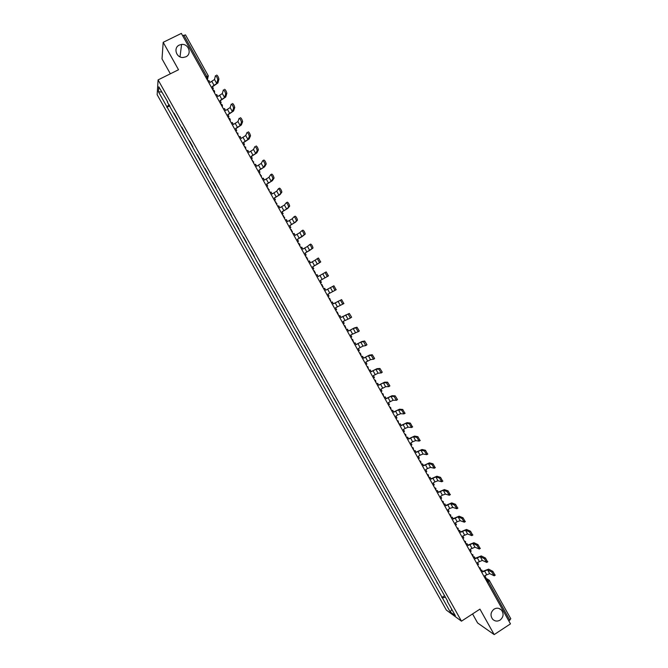 <?xml version="1.0" encoding="UTF-8"?>
<svg xmlns="http://www.w3.org/2000/svg" width="668" height="668" viewBox="0 0 668 668"><rect width="100%" height="100%" fill="white"/><g stroke="black" fill="none" stroke-linecap="round" stroke-linejoin="round"><path stroke-width="1" d="M494.011 609.174C496.7 607.655 499.163 607.922 501.392 609.976C503.998 613.675 503.572 617.048 500.098 620.096C497.368 621.641 494.879 621.357 492.642 619.236C490.103 615.529 490.554 612.172 494.011 609.174M179.291 45.073L181.587 44.439C188.593 43.487 192.225 54.05 185.846 56.83L183.099 57.498C176.252 57.991 173.104 47.745 179.291 45.073M472.568 613.934L477.62 622.968L494.186 634.6L510.469 623.87L181.362 33.4L163.184 42.309L162.015 58.893L170.348 73.797M158.082 79.901L157.155 94.706L446.349 610.093L461.471 621.165L158.082 79.901L178.515 69.739L163.184 42.309M494.186 634.6L479.95 609.124L461.471 621.165M510.694 618.668L509.801 620.18L488.458 581.878L485.494 579.056M508.782 620.848L509.801 620.18M182.648 35.705L185.487 34.97M177.613 119.589L174.072 113.276M177.262 119.764L177.354 119.129M181.83 127.112L185.111 132.957M189.578 140.923L192.843 146.76M197.302 154.717L200.575 160.537M205.026 168.478L208.282 174.298M212.725 182.214L215.981 188.025M220.415 195.933L223.663 201.728M228.097 209.627L231.337 215.405M235.754 223.287L238.994 229.066M243.403 236.931L246.634 242.701M251.043 250.55L254.266 256.303M258.666 264.144L261.881 269.889M266.273 277.721L269.488 283.449M273.872 291.265L277.078 296.984M281.453 304.783L284.651 310.503M289.002 318.252L292.217 323.988M296.542 331.695L299.765 337.457M304.065 345.114L307.305 350.9M311.572 358.516L314.828 364.319M319.07 371.884L322.335 377.712M319.162 372.043L318.745 372.076M326.56 385.236L329.833 391.081M326.669 385.428L326.226 385.428M334.033 398.562L337.323 404.432M334.159 398.788L333.699 398.754M341.49 411.864L344.788 417.75M341.632 412.123L341.164 412.056M348.938 425.14L352.253 431.052M349.097 425.433L348.604 425.341M356.37 438.4L359.693 444.337M356.545 438.717L356.044 438.592M363.784 451.635L367.124 457.588M363.985 451.985L363.459 451.827M371.191 464.845L374.548 470.823M371.408 465.229L370.874 465.037M378.589 478.029L381.954 484.033M378.823 478.447L378.263 478.23M385.97 491.197L389.344 497.217M386.221 491.64L385.645 491.397M393.335 504.34L396.725 510.377M393.602 504.816L393.018 504.54M400.691 517.458L404.09 523.52M400.975 517.967L400.374 517.658M408.039 530.559L411.446 536.638M408.34 531.093L407.714 530.751M415.371 543.627L418.794 549.731M415.688 544.195L415.045 543.827M422.685 556.678L426.117 562.807M423.019 557.279L422.368 556.878M429.992 569.712L433.44 575.858M430.342 570.338L429.674 569.913M437.281 582.713L440.738 588.884M437.657 583.373L436.964 582.922M169.288 104.751L166.841 106.688L158.45 91.733L158.784 86.798L167.71 101.92M447.602 601.116L167.309 102.004M447.368 601.459L455.342 615.679L450.274 611.988L442.425 597.994L445.372 597.134M166.841 106.688L442.425 597.994M169.864 105.769L166.775 107.323M444.562 595.697L441.748 597.518M158.45 91.733L161.756 92.1M451.768 609.316L450.274 611.988M217.743 79.759L217.76 79.659C217.125 77.329 216.357 75.993 215.455 75.651L214.511 79.492L216.766 83.55L217.743 79.759L218.912 79.166L217.918 82.966L212.399 86.79M216.624 75.067C217.526 75.409 218.294 76.745 218.929 79.075L218.912 79.166M212.357 89.011L213.359 88.502L212.257 86.523L216.766 83.55M213.359 88.502L212.499 89.27M207.898 81.003L208.9 80.502L210.002 82.481L214.511 79.492M225.659 93.979L225.675 93.871C225.049 91.574 224.281 90.247 223.379 89.879L222.335 93.537L224.59 97.586L225.659 93.979L226.828 93.386L225.734 97.002L220.206 100.784M224.548 89.287C225.458 89.654 226.218 90.982 226.844 93.278L226.828 93.386M220.164 103.022L221.166 102.513L220.064 100.542L224.59 97.586M221.166 102.513L220.298 103.264M215.714 95.031L216.716 94.522L217.818 96.501L222.335 93.537M233.566 108.174L233.583 108.057C232.965 105.794 232.197 104.475 231.287 104.083L230.143 107.565L232.389 111.606L233.566 108.174L234.727 107.581L233.541 111.013L227.988 114.754M232.447 103.49C233.366 103.874 234.134 105.202 234.744 107.464L234.727 107.581M227.963 117.009L228.957 116.499L227.863 114.529L232.389 111.606M228.957 116.499L228.089 117.234M223.521 109.034L224.515 108.525L225.617 110.496L230.143 107.565M241.449 122.344L241.474 122.219C240.864 119.989 240.104 118.67 239.177 118.261L237.933 121.559L240.179 125.601L241.449 122.344L242.609 121.751L241.332 125.008L235.762 128.699M240.338 117.668C241.265 118.069 242.033 119.388 242.634 121.618L242.609 121.751M235.746 130.978L236.739 130.46L235.645 128.498L240.179 125.601M236.739 130.46L235.862 131.178M231.312 123.012L232.305 122.503L233.399 124.465L237.933 121.559M249.323 136.489L249.356 136.356C248.755 134.159 247.987 132.84 247.06 132.414L245.715 135.537L247.962 139.562L249.323 136.489L250.483 135.888L249.106 138.969L243.519 142.618M248.212 131.813C249.147 132.239 249.916 133.558 250.508 135.754L250.483 135.888M243.511 144.914L244.505 144.397L243.411 142.434L247.962 139.562M244.505 144.397L243.62 145.098M239.086 136.965L240.079 136.447L241.173 138.418L245.715 135.537M257.188 150.609L257.213 150.467C256.629 148.296 255.861 146.993 254.917 146.542L253.489 149.49L255.727 153.506L257.188 150.609L258.341 150.008L256.863 152.905L251.26 156.512M256.078 145.941C257.021 146.384 257.781 147.695 258.374 149.857L258.341 150.008M251.268 158.825L252.262 158.308L251.168 156.345L255.727 153.506M252.262 158.308L251.36 158.992M246.851 150.893L247.836 150.375L248.93 152.337L253.489 149.49M265.029 164.704L265.062 164.545C264.486 162.416 263.718 161.113 262.766 160.637L261.238 163.409L263.476 167.417L265.029 164.704L266.181 164.094L264.611 166.825L258.992 170.39M262.883 160.579L263.918 160.036C264.87 160.504 265.639 161.806 266.215 163.944L266.181 164.094M259.009 172.711L259.994 172.194L258.908 170.24L263.476 167.417M259.994 172.194L259.092 172.862M254.6 164.796L255.585 164.278L256.679 166.232L261.238 163.409M272.861 178.773L272.903 178.607C272.327 176.511 271.559 175.208 270.607 174.715L268.979 177.312L271.208 181.312L272.861 178.773L274.014 178.164L272.344 180.711L266.707 184.234M270.707 174.657L271.751 174.106C272.711 174.599 273.479 175.893 274.047 177.997L274.014 178.164M266.741 186.581L267.718 186.055L266.632 184.101L271.208 181.312M267.718 186.055L266.808 186.706M262.332 178.673L263.317 178.147L264.403 180.101L268.979 177.312M280.677 192.81L280.727 192.643C280.159 190.572 279.391 189.278 278.422 188.76L276.711 191.182L278.932 195.181L281.821 192.2L280.067 194.572L274.406 198.054M278.514 188.718L279.575 188.151C280.535 188.668 281.303 189.963 281.871 192.033L281.821 192.2M274.448 200.417L275.433 199.891L274.348 197.937L278.932 195.181M275.433 199.891L274.515 200.525M270.056 192.526L271.033 192L272.126 193.954L276.711 191.182M288.484 206.829L288.534 206.654C287.975 204.617 287.207 203.322 286.23 202.788L284.418 205.034L286.639 209.026L289.628 206.212L287.766 208.416L282.096 211.848M286.305 202.746L287.374 202.17C288.351 202.713 289.119 203.999 289.67 206.036L289.628 206.212M282.146 214.228L283.132 213.702L282.046 211.756L286.639 209.026M283.132 213.702L282.205 214.319M277.763 206.354L278.74 205.827L279.825 207.773L284.418 205.034M296.275 220.816L296.325 220.64C295.774 218.628 295.005 217.342 294.029 216.783L292.116 218.853L294.337 222.836L297.41 220.198L295.465 222.227L289.77 225.625M294.087 216.749L295.164 216.173C296.149 216.724 296.918 218.01 297.469 220.022L297.41 220.198M289.837 228.022L290.814 227.487L289.728 225.542L294.337 222.836M290.814 227.487L289.879 228.097M285.453 220.156L286.43 219.63L287.516 221.567L292.116 218.853M304.049 234.785L304.107 234.602C303.556 232.623 302.796 231.337 301.802 230.761L299.807 232.656L302.019 236.631L305.184 234.167L297.435 239.369M301.852 230.736L302.938 230.143C303.932 230.719 304.7 231.996 305.243 233.975L305.184 234.167M297.51 241.783L298.479 241.248L297.402 239.311L302.019 236.631M298.479 241.248L297.536 241.841M293.135 233.934L294.112 233.399L295.189 235.345L299.807 232.656M311.806 248.73L311.873 248.538C311.33 246.584 310.562 245.306 309.568 244.705L307.472 246.434L309.685 250.4L312.941 248.104L305.084 253.089M309.601 244.688L310.704 244.087C311.705 244.68 312.465 245.958 313.008 247.911L312.941 248.104M305.167 255.527L306.136 254.992L305.059 253.055L309.685 250.4M306.136 254.992L305.184 255.56M300.8 247.686L301.769 247.152L302.854 249.089L307.472 246.434M319.554 262.641L317.317 258.633L315.129 260.178L317.333 264.144L320.682 262.015L312.716 266.791L317.333 264.144M317.342 258.616L318.452 258.007L320.682 262.015M312.808 269.237L313.776 268.703L312.699 266.766M313.776 268.703L312.824 269.262M308.449 261.422L309.418 260.879L310.503 262.816L315.129 260.178M327.287 276.535L325.057 272.527L326.184 271.901L328.414 275.901L320.339 280.468L328.414 275.901M321.408 282.389L320.44 282.931L321.408 282.389L320.331 280.46M316.089 275.124L317.058 274.581L318.135 276.519L325.057 272.527M335.002 290.396L332.781 286.397L333.908 285.77L336.129 289.762L327.955 294.129L329.023 296.058L328.063 296.6M324.681 288.259L323.713 288.793L324.681 288.259L325.759 290.188L332.781 286.397M333.908 285.77L325.75 290.179M342.709 304.241L340.488 300.249L341.607 299.615L343.828 303.606L335.553 307.773L336.622 309.693L335.662 310.244M331.328 302.462L332.288 301.919L333.365 303.84L340.488 300.249M332.288 301.919L331.311 302.437M341.607 299.615L333.349 303.815M343.252 323.863L344.212 323.312L343.143 321.391L350.399 318.051L348.178 314.069L349.306 313.434L351.618 317.216L350.441 318.035M338.926 316.089L339.887 315.546L340.956 317.467L348.178 314.069M339.887 315.546L338.901 316.048M349.306 313.434L340.93 317.425M350.834 337.457L351.786 336.906L350.717 334.985L358.182 331.645L355.86 327.871L356.979 327.228L359.3 331.002L358.131 331.812M346.508 329.7L347.469 329.149L348.537 331.069L353.213 328.564L355.86 327.871M347.469 329.149L346.475 329.641M356.979 327.228L354.316 327.938L348.504 331.002M358.39 351.026L359.351 350.475L358.282 348.562L362.974 346.091L365.738 345.606L363.534 341.64L364.644 340.997L366.966 344.763L365.805 345.573M354.082 343.285L355.034 342.734L356.102 344.646L360.787 342.166L363.534 341.64M355.034 342.734L354.04 343.21M364.644 340.997L361.889 341.532L356.061 344.563M365.947 364.569L366.899 364.018L365.83 362.106L370.531 359.66L373.504 359.15L371.183 355.393L372.293 354.741L374.614 358.507L373.47 359.309M361.639 356.846L362.59 356.294L363.659 358.198L368.352 355.752L371.183 355.393M362.59 356.294L361.588 356.745M372.293 354.741L369.454 355.117L363.601 358.106M373.479 378.096L374.431 377.537L373.37 375.633L378.08 373.212L381.152 372.869L378.823 369.112L379.933 368.469L382.263 372.218L381.119 373.011M369.187 370.381L370.13 369.83L371.199 371.734L375.9 369.304L378.823 369.112M370.13 369.83L369.12 370.264M379.933 368.469L376.994 368.669L371.132 371.617M381.002 391.59L381.954 391.031L380.894 389.135L385.611 386.739L388.784 386.563L386.446 382.814L387.557 382.163L389.887 385.912L388.751 386.697M376.719 383.891L377.662 383.332L378.723 385.236L383.44 382.839L386.446 382.814M377.662 383.332L376.643 383.758M387.557 382.163L384.534 382.196L378.647 385.102M388.517 405.067L389.461 404.507L388.4 402.604L393.126 400.241L396.4 400.232L394.062 396.483L395.164 395.832L397.502 399.581L396.374 400.357M384.234 397.385L385.177 396.825L386.238 398.721L390.964 396.349L394.062 396.483M385.177 396.825L384.15 397.235M395.164 395.832L392.049 395.706L386.154 398.571M396.015 418.519L396.959 417.951L395.899 416.055L397.694 414.987L400.633 413.717L403.998 413.876L401.66 410.135L402.762 409.484L404.95 413.417M391.74 410.845L392.684 410.286L393.736 412.181L398.47 409.835L401.66 410.135M392.684 410.286L391.64 410.678M402.762 409.484L399.556 409.183L393.644 412.014M403.497 431.945L404.441 431.378L403.38 429.491L405.175 428.413L408.123 427.169L411.588 427.503L409.25 423.762L410.344 423.103L412.532 427.027M399.23 424.289L400.174 423.721L401.226 425.616L405.969 423.295L409.25 423.762M400.174 423.721L399.122 424.105M410.344 423.103L407.054 422.644L401.117 425.433M410.97 445.347L411.906 444.779L410.853 442.892L412.64 441.815L415.605 440.604L419.162 441.097L416.815 437.365L417.909 436.705L420.097 440.621M406.703 437.707L407.647 437.139L408.699 439.026L413.45 436.73L416.815 437.365M407.647 437.139L406.595 437.498M417.909 436.705L414.527 436.079L408.582 438.826M418.427 458.732L419.362 458.156L418.31 456.269L420.089 455.192L423.069 454.006L426.727 454.674L424.38 450.942L425.466 450.274L427.645 454.19M414.168 451.1L415.112 450.533L416.164 452.42L420.915 450.14L424.38 450.942M415.112 450.533L414.051 450.875M425.466 450.274L422.001 449.489L416.039 452.194M425.867 472.084L426.802 471.516L425.758 469.629L427.528 468.544L430.526 467.391L434.275 468.226L431.92 464.494L433.014 463.826L435.185 467.734M421.625 464.469L422.56 463.893L423.612 465.78L428.372 463.534L431.92 464.494M422.56 463.893L421.491 464.235M433.014 463.826L429.449 462.874L423.479 465.538M433.298 485.419L434.233 484.843L433.181 482.964L434.96 481.87L437.966 480.751L441.815 481.753L439.452 478.021L440.538 477.353L442.709 481.252M429.065 477.812L429.992 477.244L431.044 479.123L435.82 476.902L439.452 478.021M429.992 477.244L428.923 477.562M440.538 477.353L436.897 476.242L430.902 478.864M440.721 498.729L441.648 498.153L440.604 496.274L442.375 495.18L445.389 494.086L449.339 495.255L446.975 491.531L448.053 490.855L450.224 494.746M436.488 491.139L437.415 490.562L438.467 492.441L443.251 490.245L446.975 491.531M437.415 490.562L436.338 490.863M448.053 490.855L444.32 489.577L438.308 492.166M448.128 512.014L449.055 511.438L448.011 509.567L449.773 508.465L452.804 507.396L456.845 508.74L454.474 505.008L455.559 504.332L457.722 508.214M443.903 504.44L444.83 503.856L445.873 505.734L450.666 503.563L454.474 505.008M444.83 503.856L443.744 504.148M455.559 504.332L451.735 502.895L445.715 505.442M455.518 525.282L456.444 524.697L455.401 522.827L457.162 521.725L460.202 520.689L464.344 522.192L461.964 518.468L463.041 517.792L465.204 521.666M451.301 517.717L452.228 517.132L453.271 519.003L458.073 516.857L461.964 518.468M452.228 517.132L451.134 517.408M463.041 517.792L459.133 516.189L453.096 518.694M462.899 538.517L463.817 537.932L462.782 536.07L467.592 533.957L471.825 535.627L469.445 531.895L470.522 531.219L472.677 535.093M458.691 530.968L459.609 530.384L460.653 532.254L465.462 530.133L469.445 531.895M459.609 530.384L458.507 530.642M470.522 531.219L466.523 529.457L460.469 531.928M470.264 551.735L471.182 551.15L470.147 549.288L474.965 547.201L479.298 549.038L476.91 545.305L477.979 544.629L480.15 548.495M466.064 544.195L466.982 543.61L468.026 545.48L472.844 543.376L476.91 545.305M466.982 543.61L465.872 543.861M477.979 544.629L473.904 542.708L467.834 545.138M477.62 564.928L478.538 564.343L477.495 562.481L482.329 560.419L486.755 562.423L484.358 558.69L485.427 558.005L487.607 561.88M473.42 557.404L474.338 556.82L475.382 558.682L480.209 556.603L484.358 558.69M474.338 556.82L473.228 557.045M485.427 558.005L481.261 555.926L475.182 558.323M484.96 578.104L485.87 577.511L484.843 575.657L489.677 573.612L494.195 575.791L491.798 572.058L492.867 571.365L495.055 575.24M480.768 570.589L481.686 569.996L482.722 571.858L487.556 569.812L491.798 572.058M481.686 569.996L480.568 570.213M492.867 571.365L488.617 569.128L482.513 571.482M486.154 580.25L486.838 579.807L489.502 580.542L487.431 582.538M207.289 79.918L207.573 78.615L206.696 76.269L183.775 35.154M206.813 79.075L207.564 78.699L208.332 75.893L205.569 76.837M207.756 78.582L207.414 80.135M214.478 92.819L214.403 90.973M222.31 106.872L222.235 105.026M230.134 120.9L230.059 119.054M237.933 134.903L237.866 133.066M245.732 148.881L245.657 147.043M253.506 162.842L253.681 161.781M261.271 176.769L261.447 175.742M269.02 190.672L269.204 189.67M276.752 204.55L276.936 203.581M284.476 218.403L284.66 217.476M282.865 215.514L283.508 215.714L284.434 218.336M292.183 232.239L292.367 231.337M290.58 229.349L291.265 229.575L292.15 232.163M299.882 246.041L299.807 244.204M298.279 243.16L299.005 243.403L299.84 245.974M307.564 259.819L307.748 259M305.961 256.946L306.729 257.213L307.522 259.752M315.229 273.579L315.413 272.803M313.626 270.707L314.436 270.991L315.196 273.513M322.878 287.307L323.061 286.58M321.283 284.443L322.126 284.752L322.853 287.248M330.518 301.017L330.693 300.341M328.932 298.153L329.8 298.479L330.493 300.959M338.15 314.695L338.317 314.077M336.555 311.847L337.449 312.181L338.117 314.645M345.757 328.355L345.924 327.796M344.17 325.508L345.089 325.867L345.732 328.314M353.355 341.991L353.506 341.49M351.777 339.144L352.712 339.519L353.339 341.949M359.359 352.762L360.328 353.147L361.079 355.176M366.941 366.348L367.918 366.749L368.502 369.154M374.498 379.917L375.499 380.326L376.059 382.722M382.046 393.46L383.065 393.886L383.616 396.266M389.578 406.979L390.613 407.413L391.189 409.701M397.101 420.473L398.145 420.915L398.671 423.287M404.608 433.941L405.668 434.4L406.177 436.755M412.106 447.393L413.175 447.852L413.676 450.207M419.587 460.811L420.665 461.287L421.157 463.634M427.052 474.213L428.53 475.182M434.509 487.59L435.979 488.55M441.949 500.942L443.418 501.902M449.38 514.268L450.842 515.228M456.795 527.578L458.256 528.53M464.202 540.855L465.654 541.806M471.591 554.114L473.044 555.058M478.964 567.349L480.417 568.293M211.906 81.521L214.161 85.562M219.722 95.532L221.968 99.574M227.512 109.527L229.759 113.56M235.295 123.496L237.541 127.513M243.06 137.433L245.298 141.449M250.817 151.352L253.047 155.36M258.558 165.246L260.787 169.246M266.281 179.107L268.511 183.107M273.997 192.952L276.218 196.943M281.687 206.771L283.908 210.754M289.378 220.565L291.59 224.54M297.043 234.334L299.256 238.301M304.7 248.07L306.913 252.036M312.348 261.798L314.544 265.747M319.972 275.492L322.176 279.433M322.778 273.905L324.974 277.863M327.596 289.161L329.783 293.102M330.401 287.607L332.606 291.557M335.194 302.804L337.382 306.737M338.025 301.285L340.212 305.226M342.784 316.423L344.972 320.356M345.623 314.937L347.819 318.87M350.358 330.025L352.545 333.942M353.213 328.564L355.401 332.497M357.923 343.602L360.102 347.51M360.787 342.166L362.974 346.091M365.471 357.146L367.65 361.054M368.352 355.752L370.531 359.66M373.011 370.673L375.182 374.573M375.9 369.304L378.08 373.212M380.526 384.175L382.697 388.066M383.44 382.839L385.611 386.739M388.041 397.652L390.204 401.543M390.964 396.349L393.126 400.241M395.531 411.112L397.694 414.987M398.47 409.835L400.633 413.717M403.021 424.539L405.175 428.413M405.969 423.295L408.123 427.169M410.486 437.949L412.64 441.815M413.45 436.73L415.605 440.604M417.943 451.334L420.089 455.192M420.915 450.14L423.069 454.006M425.391 464.694L427.528 468.544M428.372 463.534L430.526 467.391M432.814 478.029L434.96 481.87M435.82 476.902L437.966 480.751M440.237 491.339L442.375 495.18M443.251 490.245L445.389 494.086M447.635 504.632L449.773 508.465M450.666 503.563L452.804 507.396M455.033 517.9L457.162 521.725M458.073 516.857L460.202 520.689M462.406 531.144L464.536 534.959M465.462 530.133L467.592 533.957M469.771 544.362L471.892 548.169M472.844 543.376L474.965 547.201M477.127 557.563L479.248 561.362M480.209 556.603L482.329 560.419M484.467 570.739L486.58 574.53M487.556 569.812L489.677 573.612M501.392 609.976L498.904 608.431M181.587 44.439L180.026 56.855M214.436 92.735C214.912 91.224 214.378 90.263 212.833 89.871M222.269 106.796C222.745 105.285 222.219 104.342 220.69 103.941M230.084 120.824C230.56 119.38 230.076 118.436 228.623 117.994M237.891 134.827L236.53 132.03M245.682 148.805L244.413 146.041M253.464 162.758L252.27 160.028M261.23 176.686L260.111 173.981M268.979 190.597L267.935 187.917M276.711 204.475L275.725 201.828M428.631 477.035L428.146 474.697M436.087 490.421L435.611 488.083M443.535 503.772L443.059 501.434M450.967 517.107L450.499 514.778M458.382 530.417L457.922 528.087M465.788 543.71L465.329 541.372M473.186 556.97L472.727 554.64M480.559 570.213L480.108 567.875M206.788 79.016L207.573 78.615L208.332 75.893L185.47 34.853M485.26 577.904L488.216 579.548M510.803 618.768L489.101 580.041M217.76 79.659L218.929 79.075M225.675 93.871L226.844 93.278M233.583 108.057L234.744 107.464M241.474 122.219L242.634 121.618M249.356 136.356L250.508 135.754M257.213 150.467L258.374 149.857M265.062 164.545L266.215 163.944M272.903 178.607L274.047 177.997M280.727 192.643L281.871 192.033M288.534 206.654L289.67 206.036M296.325 220.64L297.469 220.022M304.107 234.602L305.243 233.975M311.873 248.538L313.008 247.911M319.621 262.449L320.757 261.823M327.362 276.335L328.489 275.709M335.085 290.196L336.213 289.57M342.801 304.04L343.92 303.406M350.5 317.851L351.618 317.216M358.182 331.645L359.3 331.002M365.847 345.406L366.966 344.763M373.504 359.15L374.614 358.507M381.152 372.869L382.263 372.218M388.784 386.563L389.887 385.912M396.4 400.232L397.502 399.581M403.998 413.876L405.1 413.216M411.588 427.503L412.682 426.844M419.162 441.097L420.255 440.437M426.727 454.674L427.821 454.006M434.275 468.226L435.369 467.558M441.815 481.753L442.901 481.077M449.339 495.255L450.424 494.579M456.845 508.74L457.931 508.064M464.344 522.192L465.421 521.516M471.825 535.627L472.902 534.943M479.298 549.038L480.367 548.353M486.755 562.423L487.824 561.738M494.195 575.791L495.264 575.098"/></g></svg>
